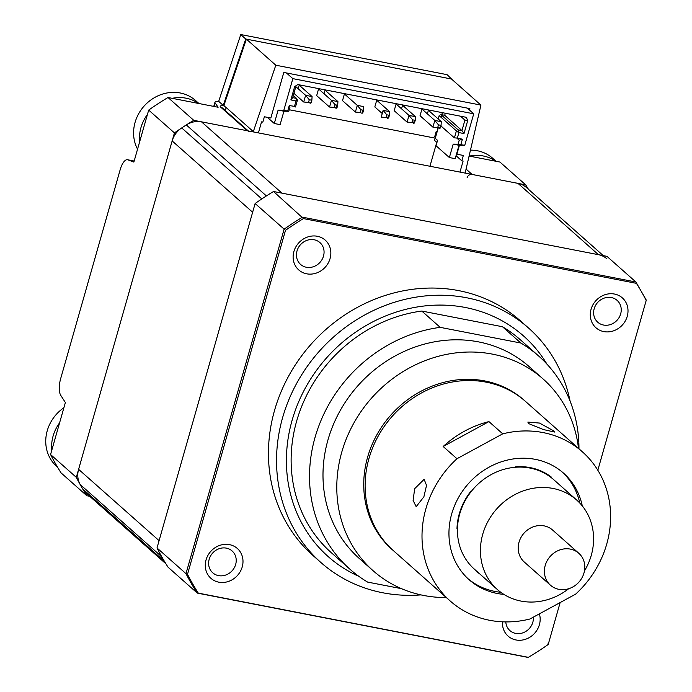 <?xml version="1.0" encoding="UTF-8"?>
<svg xmlns="http://www.w3.org/2000/svg" width="692" height="692" viewBox="0 0 692 692"><rect width="100%" height="100%" fill="white"/><g stroke="black" fill="none" stroke-linecap="round" stroke-linejoin="round"><path stroke-width="1.04" d="M578.503 448.381A128.124 115.581 131.5 0 0 543.012 378.896L529.216 366.665A128.124 115.581 131.5 0 0 478.613 341.9A128.124 115.581 131.5 0 0 339.737 411.411A128.124 115.581 131.5 0 0 359.269 558.461L373.066 570.692A128.124 115.581 131.5 0 0 423.668 595.457A128.124 115.581 131.5 0 0 446.323 597.559M543.012 378.896A128.124 115.581 131.5 0 0 492.41 354.122A128.124 115.581 131.5 0 0 353.534 423.642A128.124 115.581 131.5 0 0 373.066 570.692M502.47 326.736L421.783 311.045L440.181 327.351L520.868 343.042L502.47 326.736A142.362 128.418 131.5 0 1 520.263 339.711L538.661 356.017A142.362 128.418 131.5 0 0 520.868 343.042M421.783 311.045A142.362 128.418 131.5 0 0 300.389 409.75A142.362 128.418 131.5 0 0 331.433 552.813L349.823 569.118A142.362 128.418 131.5 0 0 367.616 582.093L401.55 588.684M440.181 327.351A142.362 128.418 131.5 0 0 318.787 426.047A142.362 128.418 131.5 0 0 349.823 569.118M524.821 400.824A99.657 89.891 131.5 0 0 484.772 380.937A99.657 89.891 131.5 0 0 376.517 435.45A99.657 89.891 131.5 0 0 392.641 549.984M578.97 448.797A142.362 128.418 131.5 0 0 538.661 356.017M551.334 477.696L551.515 477.221A60.273 54.374 131.5 0 0 515.626 466.789L515.453 467.264M471.477 491.19L471.027 491.061A60.273 54.374 131.5 0 0 456.988 528.645L457.447 528.783M476.65 571.177L476.511 571.549A60.273 54.374 131.5 0 0 479.495 573.694M524.614 467.308L524.778 466.858M579.818 503.075A71.181 64.209 131.5 0 0 562.354 472.143M467.965 578.668A71.181 64.209 131.5 0 0 500.774 592.283M423.885 496.821L416.177 506.665L413.098 500.411L414.681 488.664L424.127 479.322L426.531 485.386L423.885 496.821M468.657 494.226A71.181 64.209 131.5 0 0 470.482 492.47M582.292 505.913A71.181 64.209 131.5 0 0 563.522 473.146A71.181 64.209 131.5 0 0 453.571 508.188A71.181 64.209 131.5 0 0 469.107 579.706A71.181 64.209 131.5 0 0 503.88 594.393M528.567 423.565L527.84 422.077L539.535 423.072L553.669 430.857L554.508 432.042L543.384 429.55L528.567 423.565M443.165 446.504L456.962 458.727A99.657 89.891 131.5 0 0 428.478 500.896A99.657 89.891 131.5 0 0 450.224 601.011A99.657 89.891 131.5 0 0 529.89 619.02L575.658 594.125A99.657 89.891 131.5 0 0 604.142 551.957A99.657 89.891 131.5 0 0 582.404 451.841A99.657 89.891 131.5 0 0 502.738 433.832L488.933 421.601A99.657 89.891 131.5 0 0 443.165 446.504L488.933 421.601M582.404 451.841L525.513 401.429A99.657 89.891 131.5 0 0 371.587 450.483A99.657 89.891 131.5 0 0 393.333 550.598L450.224 601.011M456.962 458.727L502.738 433.832M523.204 399.396A99.657 89.891 -48.5 0 1 523.879 400.019M391.741 549.154A99.657 89.891 -48.5 0 1 391.032 548.557M550.443 585.198L524.225 561.973A21.357 19.264 -48.5 0 1 519.77 555.814A21.357 19.264 -48.5 0 1 527.036 530.323A21.357 19.264 -48.5 0 1 552.553 530.003L578.763 553.237A21.357 19.264 131.5 0 0 553.245 553.548A21.357 19.264 131.5 0 0 545.979 579.048A21.357 19.264 131.5 0 0 550.443 585.198A21.357 19.264 131.5 0 0 575.96 584.878A21.357 19.264 131.5 0 0 583.226 559.387A21.357 19.264 131.5 0 0 578.763 553.237M584.472 570.9A59.789 53.933 131.5 0 0 589.152 517.244A59.789 53.933 131.5 0 0 576.661 500.013L553.669 479.634A59.789 53.933 131.5 0 0 482.22 480.525A59.789 53.933 131.5 0 0 461.867 551.913A59.789 53.933 131.5 0 0 474.357 569.144L497.358 589.515A59.789 53.933 131.5 0 0 568.66 588.736M576.661 500.013A59.789 53.933 131.5 0 0 505.212 500.904A59.789 53.933 131.5 0 0 484.867 572.293A59.789 53.933 131.5 0 0 497.358 589.515M467.117 177.732A4.273 3.849 -48.5 0 1 472.143 174.462L525.704 184.876A270.494 243.999 131.5 0 1 528.446 189.305M452.058 79.519L447.17 74.736A14.238 2.889 15.9 0 0 444.601 74.182L243.152 35.007A14.238 2.889 15.9 0 0 240.755 34.6L218.689 101.343A14.238 2.889 15.9 0 0 214.961 102.217A14.238 2.889 15.9 0 0 215.169 102.996L218.127 107.251L168.009 97.511L193.769 120.33L247.329 130.745A4.273 3.849 -48.5 0 1 249.016 131.566M168.009 97.511A270.494 243.999 131.5 0 0 148.685 110.089L133.867 162.092L127.847 159.835A14.238 5.424 -79 0 0 127.518 159.74A14.238 5.424 -79 0 0 120.2 169.635L60.654 378.68A14.238 5.424 -79 0 0 60.758 395.357L65.377 402.528L50.568 454.532L76.319 477.35A270.494 243.999 131.5 0 0 86.829 495.732L89.718 496.294M50.568 454.532A270.494 243.999 131.5 0 0 61.078 472.913L86.829 495.732M193.769 120.33A270.494 243.999 131.5 0 0 174.436 132.907L76.319 477.35M148.685 110.089L174.436 132.907M240.755 34.6L245.729 39.003L223.248 105.383L226.189 107.545L225.324 110.582M218.689 101.343L223.248 105.383M452.144 79.147L245.729 39.003M525.704 184.876L499.944 162.049L469.107 156.055M459.427 145.268L456.884 154.195L463.346 155.449L461.815 160.812L456.037 155.691M436.868 131.99L436.211 131.411L434.68 136.774L435.337 137.353M258.41 132.899L261.55 121.87L262.839 122.121L264.37 116.758L270.832 118.021L283.815 72.435L469.868 108.609L469.461 110.037M436.756 142.344L429.948 166.253M461.815 160.812L463.112 161.063L459.964 172.092M435.121 138.123L289.247 109.76M465.136 173.095L480.931 105.097L275.805 65.212L253.324 131.592L226.189 107.545M223.888 105.513L246.369 39.133L275.805 65.212M246.369 39.133L451.495 79.018L480.931 105.097M464.747 145.32L459.004 145.268L455.189 158.676L449.368 157.542L453.191 144.135L458.069 144.178L464.747 145.32L473.726 113.817L292.837 78.637L286.401 72.937M436.946 142.517L434.49 140.338L438.114 127.622M441.046 117.303L441.634 115.253M441.781 114.725L442.37 112.666M467.282 108.108L473.726 113.817M459.004 145.268L453.191 144.135M456.694 138.002L459.203 140.225L458.069 144.178M449.368 157.542L436.029 145.727L437.56 140.364L435.259 138.322L438.304 127.657M287.742 110.902L288.815 111.274L283.936 111.222L280.113 124.629L274.3 123.505L278.115 110.097L287.742 110.902L289.265 105.539L294.481 106.378L295.994 101.075L290.874 99.907L294.662 86.604L297.802 84.562L466.088 117.277L467.792 120.27L464.003 133.573L458.995 132.596L457.282 138.037L462.403 139.204L460.872 144.567M462.403 139.204L459.203 140.225M457.282 138.037L454.41 137.881L440.908 125.918M454.41 137.881L456.4 130.909L439.152 115.625L438.2 118.963M458.787 132.734L456.4 130.909M464.003 133.573L461.953 130.572L444.705 115.287L440.83 114.535L458.069 129.819L461.953 130.572L464.929 120.114L460.5 116.195M458.995 132.596L458.069 129.819M444.705 115.287L445.285 113.237M467.792 120.27L464.929 120.114M290.874 99.907L292.69 97.659L296.565 98.411L293.304 95.522M292.69 97.659L295.674 87.201L294.853 86.483M294.662 86.604L295.674 87.201M295.882 100.885L296.565 98.411M295.994 101.075L297.482 100.003L296.392 99.043M297.482 100.003L295.493 106.975L294.481 106.378M283.867 110.149L292.837 78.637M288.815 111.274L289.939 107.312L289.265 105.539M278.115 110.097L283.936 111.222M267.346 117.337L274.3 123.505M337.921 101.594L331.459 100.34L329.548 107.044L316.668 95.634L318.579 88.931L331.459 100.34L335.118 104.76L337.705 105.262L337.921 101.594L325.041 90.185L324.02 93.749M336.918 105.115L336.009 108.298L334.495 106.957M337.705 105.262L336.943 107.943L336.009 108.298M329.548 107.044L334.357 107.442L335.118 104.76M295.311 86.18L305.613 95.314L309.281 99.734L311.867 100.245L312.075 96.569L299.195 85.159L298.183 88.723M310.31 102.771L310.163 103.272L309.393 102.589M312.075 96.569L305.613 95.314L303.71 102.018L293.918 93.342M303.71 102.018L308.52 102.416L311.097 102.926L310.163 103.272M309.281 99.734L308.52 102.416M311.867 100.245L311.097 102.926M441.28 121.697L434.818 120.434L432.907 127.138L420.035 115.728L421.938 109.025L434.818 120.434L438.486 124.863L441.072 125.364L441.28 121.697L428.4 110.279L427.388 113.851M439.515 127.89L439.368 128.401L438.598 127.717M438.486 124.863L437.725 127.544L440.302 128.046L439.368 128.401M441.072 125.364L440.302 128.046M432.907 127.138L437.725 127.544M415.442 116.671L408.981 115.408L407.069 122.112L394.189 110.703L396.101 103.999L408.981 115.408L412.648 119.837L415.226 120.339L415.442 116.671L402.562 105.253L401.542 108.826M414.439 120.183L413.531 123.375L412.017 122.034M407.069 122.112L411.878 122.519L412.648 119.837M415.226 120.339L414.465 123.02L413.531 123.375M386.802 114.811L386.041 117.493L381.231 117.095L383.134 110.391L386.802 114.811L389.388 115.313L389.596 111.646L376.725 100.236L374.813 106.94L382.243 113.523M388.593 115.157L387.693 118.349L386.179 117.009M383.134 110.391L389.596 111.646M389.388 115.313L388.627 117.995L387.693 118.349M342.514 100.651L344.417 93.948L357.297 105.366L355.385 112.069L342.514 100.651M360.964 109.786L363.542 110.287L363.758 106.62L357.297 105.366L360.964 109.786L360.195 112.467L355.385 112.069M363.542 110.287L362.781 112.969L361.847 113.324L362.755 110.14M330.075 258.557A19.93 17.975 131.5 0 0 317.325 236.266A19.93 17.975 131.5 0 0 293.892 251.516A19.93 17.975 131.5 0 0 306.634 273.807A19.93 17.975 131.5 0 0 330.075 258.557M323.501 256.083A14.593 13.165 131.5 0 0 319.938 242.589A14.593 13.165 131.5 0 0 297.015 250.937A14.593 13.165 131.5 0 0 300.579 264.43A14.593 13.165 131.5 0 0 323.501 256.083M627.237 316.339A19.93 17.975 131.5 0 0 614.496 294.048A19.93 17.975 131.5 0 0 591.063 309.307A19.93 17.975 131.5 0 0 603.805 331.589A19.93 17.975 131.5 0 0 627.237 316.339M620.672 313.865A14.593 13.165 131.5 0 0 617.108 300.371A14.593 13.165 131.5 0 0 594.186 308.718A14.593 13.165 131.5 0 0 597.75 322.212A14.593 13.165 131.5 0 0 620.672 313.865M502.496 621.814A19.93 17.975 131.5 0 0 517.962 640.23A19.93 17.975 131.5 0 0 539.397 624.703A19.93 17.975 131.5 0 0 539.379 613.865M505.8 621.909A14.593 13.165 131.5 0 0 509.909 630.585A14.593 13.165 131.5 0 0 532.831 622.238A14.593 13.165 131.5 0 0 533.35 617.134M242.226 566.921A19.93 17.975 131.5 0 0 229.484 544.639A19.93 17.975 131.5 0 0 206.052 559.889A19.93 17.975 131.5 0 0 218.793 582.171A19.93 17.975 131.5 0 0 242.226 566.921M235.661 564.456A14.593 13.165 131.5 0 0 232.097 550.953A14.593 13.165 131.5 0 0 209.174 559.3A14.593 13.165 131.5 0 0 212.738 572.794A14.593 13.165 131.5 0 0 235.661 564.456M570.087 401.109A156.6 141.263 131.5 0 0 528.601 328.077L520.505 320.906A156.6 141.263 131.5 0 0 274.525 410.477A156.6 141.263 131.5 0 0 312.793 555.321L320.88 562.492A156.6 141.263 131.5 0 0 420.952 594.895M528.601 328.077A156.6 141.263 131.5 0 0 282.613 417.648A156.6 141.263 131.5 0 0 320.88 562.492M547.753 643.984L548.202 644.477L560.139 602.568L548.202 644.477A269.897 243.463 -48.5 0 1 528.351 657.339L197.038 592.871L168.061 567.198A270.494 243.999 -48.5 0 1 157.006 547.96L255.123 203.526A270.494 243.999 -48.5 0 1 273.513 191.502L606.927 256.334L635.896 282.016L646.146 299.887M273.513 191.502L303.459 218.594L636.45 283.348A269.897 243.463 -48.5 0 1 646.19 300.475L597.827 470.24L646.198 300.449L645.87 299.55M157.006 547.96L185.984 573.642L284.101 229.199A270.494 243.999 -48.5 0 1 302.49 217.176L635.896 282.016L636.45 283.348M255.123 203.526L285.493 230.341A269.897 243.463 -48.5 0 1 303.459 218.594M187.506 574.343L185.984 573.642A270.494 243.999 -48.5 0 0 197.038 592.871L198.327 593.165A269.897 243.463 -48.5 0 1 187.506 574.343L285.493 230.341M528.351 657.339L527.477 657.132M469.384 156.107A38.441 34.669 -48.5 0 1 495.74 161.236M470.482 150.147A38.441 34.669 -48.5 0 1 492.618 158.209L496.121 161.314M165.95 563.842L86.119 493.111A21.357 19.264 -48.5 0 1 82.625 488.855A270.494 243.999 -48.5 0 1 80.134 484.487A21.357 19.264 -48.5 0 1 78.603 469.34L172.152 140.926A21.357 19.264 -48.5 0 1 181.702 127.925A270.494 243.999 -48.5 0 1 186.295 124.941A21.357 19.264 -48.5 0 1 201.493 121.835L517.979 183.371A21.357 19.264 -48.5 0 1 526.413 187.497L603.303 255.633M78.603 469.34L159.091 540.651L252.641 212.245L172.152 140.926M165.898 563.764A21.357 19.264 -48.5 0 1 163.113 560.174A270.494 243.999 -48.5 0 1 160.622 555.806A21.357 19.264 -48.5 0 1 158.935 551.645M201.493 121.835L281.981 193.155L598.459 254.691A21.357 19.264 -48.5 0 1 606.893 258.817M137.552 149.178A38.441 34.669 -48.5 0 1 141.652 109.094A38.441 34.669 -48.5 0 1 192.809 98.325A38.441 34.669 -48.5 0 1 195.447 100.418L198.95 103.523M139.646 141.799A38.441 34.669 -48.5 0 1 147.439 114.448M172.213 98.325A38.441 34.669 -48.5 0 1 198.569 103.454M57.505 467.109L56.623 466.33A38.441 34.669 -48.5 0 1 53.812 417.466A38.441 34.669 -48.5 0 1 63.898 407.726M51.805 450.163A38.441 34.669 -48.5 0 1 59.599 422.821M466.079 169.09L472.143 174.462M224.39 105.954A8.538 1.73 15.9 0 0 220.653 107.104A4.273 3.849 -48.5 0 1 222.34 107.935L248.29 130.935M247.329 130.745L220.653 107.104M134.161 161.063L127.847 159.835M215.169 102.996L214.183 106.481M546.957 364.148A147.344 132.916 131.5 0 0 409.759 308.416A147.344 132.916 131.5 0 0 292.119 420.26A147.344 132.916 131.5 0 0 358.897 576.375M186.295 124.941L266.403 195.922M181.702 127.925L261.818 198.924M80.134 484.487L160.622 555.806M82.625 488.855L163.113 560.174M160.587 555.745L161.781 556.801M517.979 183.371L598.459 254.691M127.518 159.74L134.17 161.028M213.767 106.404L214.961 102.217M527.97 657.4L197.653 593.165"/></g></svg>
